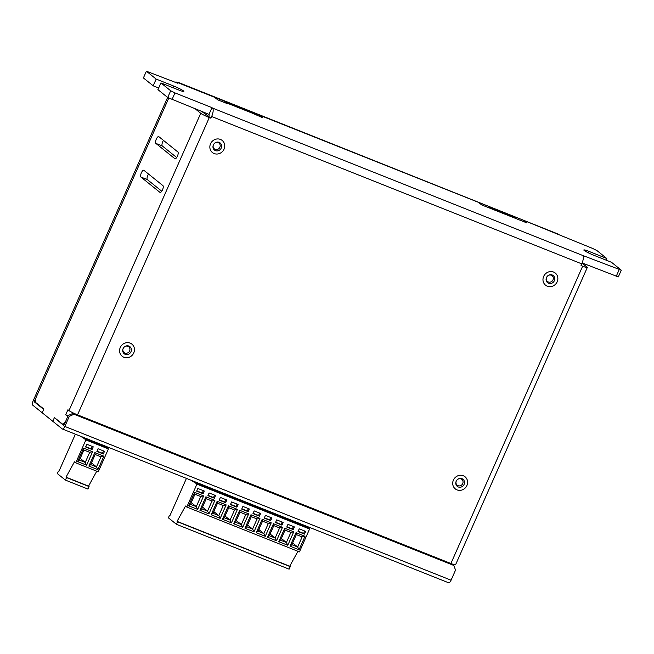 <?xml version="1.0" encoding="UTF-8"?>
<svg xmlns="http://www.w3.org/2000/svg" width="654" height="654" viewBox="0 0 654 654"><rect width="100%" height="100%" fill="white"/><g stroke="black" fill="none" stroke-linecap="round" stroke-linejoin="round"><path stroke-width="0.98" d="M193.347 481.148L193.094 481.72L191.45 480.396M193.094 481.72L308.966 527.852L309.219 527.279M108.057 447.189L107.804 447.761L82.698 437.763L81.055 436.439M82.952 437.191L82.698 437.763M124.415 346.824A3.703 3.442 -51.2 0 1 129.664 348.051A3.703 3.442 -51.2 0 1 127.113 353.135A3.703 3.442 -51.2 0 1 123.189 348.353M457.547 479.456A3.703 3.442 -51.2 0 1 462.836 480.804A3.703 3.442 -51.2 0 1 459.975 485.832A3.703 3.442 -51.2 0 1 456.312 480.984M214.684 143.128A3.703 3.442 -51.2 0 1 219.572 143.716A3.703 3.442 -51.2 0 1 218.722 148.752A3.703 3.442 -51.2 0 1 213.457 144.657M547.807 275.759A3.703 3.442 -51.2 0 1 552.998 276.855A3.703 3.442 -51.2 0 1 550.782 281.98A3.703 3.442 -51.2 0 1 546.581 277.28M460.857 475.254A7.774 7.235 -51.2 0 1 465.027 476.758A7.774 7.235 -51.2 0 1 465.787 487.353A7.774 7.235 -51.2 0 1 455.274 488.865A7.774 7.235 -51.2 0 1 453.296 480.338A7.774 7.235 -51.2 0 1 460.857 475.254M460.563 478.385A4.553 4.235 -51.2 0 1 463.449 485.472A4.553 4.235 -51.2 0 1 456.14 481.36A4.553 4.235 -51.2 0 1 460.563 478.385M544.733 284.4A7.774 7.235 -51.2 0 1 545.174 274.124A7.774 7.235 -51.2 0 1 555.295 273.061A7.774 7.235 -51.2 0 1 556.047 283.648A7.774 7.235 -51.2 0 1 545.542 285.169A7.774 7.235 -51.2 0 1 544.733 284.4M547.087 282.209A4.553 4.235 -51.2 0 1 553.268 275.571A4.553 4.235 -51.2 0 1 553.717 281.768A4.553 4.235 -51.2 0 1 547.087 282.209M211.61 151.769A7.774 7.235 -51.2 0 1 212.051 141.493A7.774 7.235 -51.2 0 1 222.164 140.43A7.774 7.235 -51.2 0 1 222.924 151.017A7.774 7.235 -51.2 0 1 212.419 152.537A7.774 7.235 -51.2 0 1 211.61 151.769M213.964 149.578A4.553 4.235 -51.2 0 1 220.145 142.94A4.553 4.235 -51.2 0 1 220.586 149.137A4.553 4.235 -51.2 0 1 213.964 149.578M121.808 355.94A7.774 7.235 -51.2 0 1 121.546 345.459A7.774 7.235 -51.2 0 1 131.895 344.127A7.774 7.235 -51.2 0 1 132.656 354.721A7.774 7.235 -51.2 0 1 122.151 356.234A7.774 7.235 -51.2 0 1 121.808 355.94M123.966 353.552A4.553 4.235 -51.2 0 1 129.876 346.636A4.553 4.235 -51.2 0 1 130.318 352.841A4.553 4.235 -51.2 0 1 123.966 353.552M175.689 82.445L175.934 81.897L214.561 97.274L217.725 99.825L227.379 103.667L226.325 102.817A7.407 2.608 -68.3 0 0 226.08 102.678L251.831 112.929A7.407 2.608 111.7 0 1 252.076 113.068L262.785 117.769L259.622 115.21L478.483 202.356L481.655 204.906L526.715 222.842L523.543 220.292L523.061 221.387M515.998 218.15A7.407 2.608 -68.3 0 0 515.753 218.003L490.01 207.751A7.407 2.608 -68.3 0 0 489.02 207.841M453.721 564.516L453.443 565.146M587.3 267.494L455.552 564.794A7.407 0.744 -156.1 0 1 450.9 563.503L582.649 266.194A7.407 0.744 23.9 0 0 587.3 267.494A7.407 0.744 23.9 0 0 586.965 267.061L582.093 263.137M582.166 262.949L618.316 276.912L621.3 270.184L582.649 255.436A7.407 2.608 111.7 0 1 581.782 263.873L211.643 116.51L210.899 118.194L209.288 117.548A7.407 0.744 -156.1 0 1 200.737 113.289L195.342 108.94M209.002 114.376L211.986 107.648L174.97 92.909L170.694 90.775L160.917 82.911L157.933 89.639L167.71 97.511L209.002 114.376A1.848 0.654 111.7 0 1 208.781 116.486L201.775 111.507M158.669 87.996L153.183 85.813L143.406 77.94L146.39 71.212L177.52 83.172L175.934 81.897M160.917 82.911L178.624 89.958A8.33 0.842 -156.1 0 0 183.856 91.413A8.33 0.842 -156.1 0 0 173.866 86.124L156.167 79.077L146.39 71.212M211.986 107.648L212.509 108.073A7.407 2.608 111.7 0 1 211.643 116.51M523.543 220.292L592.72 248.479L596.996 250.613L606.773 258.485L589.066 251.43A8.33 0.842 -156.1 0 0 583.834 249.975A8.33 0.842 -156.1 0 0 593.824 255.264L611.523 262.311L621.3 270.184M156.167 79.077L153.183 85.813M457.015 489.887A7.774 7.235 -51.2 0 1 455.274 488.865A7.774 7.235 -51.2 0 1 454.514 478.278A7.774 7.235 -51.2 0 1 465.027 476.758A7.774 7.235 -51.2 0 1 466.408 486.462A7.774 7.235 -51.2 0 1 457.015 489.887M123.892 357.256A7.774 7.235 -51.2 0 1 122.151 356.234A7.774 7.235 -51.2 0 1 121.391 345.647A7.774 7.235 -51.2 0 1 131.895 344.127A7.774 7.235 -51.2 0 1 133.277 353.83A7.774 7.235 -51.2 0 1 123.892 357.256M214.16 153.551A7.774 7.235 -51.2 0 1 212.419 152.537A7.774 7.235 -51.2 0 1 211.659 141.951A7.774 7.235 -51.2 0 1 222.164 140.43A7.774 7.235 -51.2 0 1 223.545 150.134A7.774 7.235 -51.2 0 1 214.16 153.551M547.284 286.182A7.774 7.235 -51.2 0 1 545.542 285.169A7.774 7.235 -51.2 0 1 544.782 274.574A7.774 7.235 -51.2 0 1 555.295 273.061A7.774 7.235 -51.2 0 1 556.677 282.765A7.774 7.235 -51.2 0 1 547.284 286.182M582.649 266.194L581.038 265.557L581.782 263.873M450.9 563.503L77.54 414.849A7.407 0.744 -156.1 0 1 68.989 410.589L67.934 409.739L65.694 414.783L68.13 415.756M174.97 92.909L171.986 99.645M167.71 97.511L170.694 90.775M616.158 276.487L619.142 269.75M65.694 414.783L67.812 416.484L65.425 421.871L62.874 424.389L54.421 417.587L52.778 421.29L62.285 428.942A3.703 1.308 -68.3 0 0 62.408 429.016A3.703 1.308 -68.3 0 0 64.836 426.433L69.316 416.328L74.025 414.244L72.97 413.393L68.253 415.478L64.525 423.898A1.848 0.654 -68.3 0 1 63.315 425.19A1.848 0.654 -68.3 0 1 63.25 425.149L55.394 418.364M63.969 424.83L62.874 424.389M226.08 102.678A7.407 2.608 -68.3 0 0 225.09 102.76M35.594 400.338L34.94 400.068L168.781 98.043L35.831 398.049L35.398 402.267L43.851 409.077L42.208 412.78L52.778 421.29L54.274 417.922M155.856 143.389A3.703 1.308 111.7 0 1 156.208 139.351A3.703 1.308 111.7 0 1 158.718 136.58A3.703 1.308 111.7 0 1 158.84 136.653L177.855 151.965A3.703 1.308 111.7 0 1 177.504 156.004A3.703 1.308 111.7 0 1 174.994 158.775A3.703 1.308 111.7 0 1 174.871 158.701L155.856 143.389L162.29 145.948L176.686 157.54M163.467 140.381A3.703 1.308 -68.3 0 0 162.29 145.948M162.936 185.638A3.703 1.308 111.7 0 1 162.584 189.676A3.703 1.308 111.7 0 1 160.075 192.448A3.703 1.308 111.7 0 1 159.952 192.374L140.937 177.054A3.703 1.308 111.7 0 1 141.289 173.024A3.703 1.308 111.7 0 1 143.798 170.253A3.703 1.308 111.7 0 1 143.921 170.326L162.936 185.638M148.54 174.046A3.703 1.308 -68.3 0 0 147.371 179.621L161.767 191.213M259.622 115.21L259.131 116.314M73.747 413.704L73.935 413.287M208.781 116.486L210.899 118.194M606.773 258.485L606.037 260.128M34.94 400.068A1.848 0.654 -68.3 0 0 34.719 402.177L43.704 409.412L42.208 412.78L32.7 405.12A3.703 1.308 -68.3 0 1 33.133 400.902L167.612 97.438M178.092 82.33L558.949 234.385L177.586 82.551M448.521 582.722A3.703 1.308 -68.3 0 0 448.644 582.788A3.703 1.308 -68.3 0 0 451.072 580.204L455.544 570.1L453.819 565.457L452.764 564.606L72.97 413.393M69.316 416.328L68.253 415.478M453.819 565.457L74.025 414.244M186.431 478.393L169.926 515.63L169.5 515.287L168.389 517.813L176.466 524.32L177.586 521.794L177.062 521.369L185.515 506.016L186.782 507.038L196.928 484.148L309.579 528.996L307.355 527.206M196.928 484.148L194.704 482.358M287.785 545.273L293.752 531.808L284.743 528.219L278.776 541.684L287.785 545.273L286.395 542.526L281.367 538.479M265.254 536.305L271.222 522.832L262.213 519.251L256.245 532.716L265.254 536.305L263.864 533.55L258.837 529.511M242.724 527.337L248.692 513.864L239.683 510.275L233.715 523.748L242.724 527.337L241.334 524.582L245.806 514.485L240.018 512.18L235.538 522.276L241.334 524.582L236.307 520.535M220.194 518.36L226.161 504.896L217.153 501.307L211.185 514.772L220.194 518.36L218.804 515.614L213.776 511.567M197.663 509.392L203.631 495.928L194.622 492.339L188.654 505.804L197.663 509.392L196.274 506.646L191.246 502.599M203.092 493.729L196.65 491.162L197.843 488.473L204.285 491.031L203.092 493.729L202.241 493.051L203.312 490.647M214.357 498.217L207.915 495.65L209.108 492.961L215.55 495.519L214.357 498.217L213.506 497.531L214.577 495.135M225.622 502.697L219.18 500.138L220.373 497.441L226.815 500.008L225.622 502.697L224.772 502.019L225.843 499.615M236.887 507.185L230.445 504.618L231.639 501.929L238.081 504.487L236.887 507.185L236.037 506.507L237.108 504.103M248.152 511.673L241.71 509.106L242.904 506.417L249.346 508.976L248.152 511.673L247.302 510.987L248.373 508.591M259.417 516.153L252.975 513.594L254.169 510.897L260.611 513.464L259.417 516.153L258.567 515.475L259.638 513.071M270.682 520.641L264.241 518.074L265.434 515.385L271.876 517.943L270.682 520.641L269.832 519.963L270.903 517.559M281.948 525.121L275.506 522.562L276.699 519.865L283.141 522.432L281.948 525.121L281.097 524.443L282.168 522.039M293.213 529.609L286.771 527.05L287.964 524.353L294.406 526.92L293.213 529.609L292.363 528.931L293.433 526.527M304.478 534.097L298.036 531.53L299.23 528.841L305.671 531.4L304.478 534.097L303.628 533.411L304.699 531.015M208.928 513.88L214.896 500.408L205.887 496.819L199.92 510.292L208.928 513.88L207.539 511.126L202.511 507.087M231.459 522.848L237.427 509.384L228.418 505.795L222.45 519.26L231.459 522.848L230.069 520.102L225.041 516.055M253.989 531.816L259.957 518.352L250.948 514.763L244.98 528.228L253.989 531.816L252.599 529.07L247.572 525.023M276.519 540.784L282.487 527.32L273.478 523.731L267.511 537.204L276.519 540.784L275.13 538.038L270.102 533.991M299.05 549.761L305.017 536.288L296.009 532.699L290.041 546.172L299.05 549.761L297.66 547.006L292.632 542.967M186.782 507.038L299.434 551.894L309.579 528.996M241.841 508.812L247.302 510.987M268.336 523.453L262.548 521.148L258.068 531.244L263.864 533.55L268.336 523.453L271.222 522.832M262.213 519.251L262.548 521.148M279.601 527.942L273.813 525.628L269.334 535.732L275.13 538.038L279.601 527.942L282.487 527.32M273.478 523.731L273.813 525.628M284.743 528.219L285.079 530.116L280.599 540.22L278.776 541.684M218.804 515.614L223.276 505.509L217.488 503.204L213.008 513.308L218.804 515.614M235.538 522.276L233.715 523.748M201.743 508.82L207.539 511.126L212.01 501.029L206.223 498.724L201.743 508.82L199.92 510.292M296.344 534.604L291.864 544.7L297.66 547.006L302.132 536.909L296.344 534.604L296.009 532.699M280.599 540.22L286.395 542.526L290.867 532.421L285.079 530.116M248.692 513.864L245.806 514.485M214.896 500.408L212.01 501.029M205.887 496.819L206.223 498.724M230.576 504.332L236.037 506.507M226.161 504.896L223.276 505.509M190.477 504.34L196.274 506.646L200.745 496.541L194.957 494.236L190.477 504.34L188.654 505.804M286.902 526.756L292.363 528.931M252.599 529.07L257.071 518.965L251.283 516.66L246.803 526.764L252.599 529.07M239.683 510.275L240.018 512.18M169.5 515.287L169.991 515.483M293.752 531.808L290.867 532.421M194.622 492.339L194.957 494.236M250.948 514.763L251.283 516.66M246.803 526.764L244.98 528.228M224.273 517.788L230.069 520.102L234.541 509.997L228.753 507.692L224.273 517.788L222.45 519.26M258.068 531.244L256.245 532.716M259.957 518.352L257.071 518.965M219.311 499.844L224.772 502.019M176.466 524.32L289.117 569.168L290.237 566.65L289.714 566.217L297.93 551.289M177.586 521.794L290.237 566.65M177.062 521.369L289.714 566.217M269.334 535.732L267.511 537.204M203.631 495.928L200.745 496.541M217.153 501.307L217.488 503.204M213.008 513.308L211.185 514.772M196.78 490.876L202.241 493.051M298.167 531.236L303.628 533.411M228.418 505.795L228.753 507.692M305.017 536.288L302.132 536.909M291.864 544.7L290.041 546.172M264.371 517.78L269.832 519.963M253.106 513.3L258.567 515.475M275.636 522.268L281.097 524.443M237.427 509.384L234.541 509.997M208.046 495.356L213.506 497.531M85.739 446.666L91.2 448.84L92.271 446.437M97.887 469.67L103.855 456.198L94.846 452.609L88.879 466.081L97.887 469.67L96.498 466.915L91.47 462.877M96.498 466.915L100.969 456.819L95.182 454.514L90.702 464.61L96.498 466.915M86.622 465.182L92.59 451.718L83.581 448.129L77.613 461.593L86.622 465.182L85.233 462.435L80.205 458.389M85.233 462.435L89.704 452.331L83.916 450.026L79.436 460.13L85.233 462.435M92.05 449.519L85.609 446.96L86.802 444.262L93.244 446.829L92.05 449.519L91.2 448.84M75.382 434.182L58.885 471.42L58.459 471.076L57.339 473.602L65.425 480.11L66.544 477.584L66.021 477.158L74.466 461.806L75.741 462.828L85.887 439.938L108.417 448.906L106.193 447.115M75.741 462.828L98.264 471.804L108.417 448.906M103.316 454.007L96.874 451.44L98.067 448.75L104.509 451.309L103.316 454.007L102.465 453.32L103.536 450.925M65.425 480.11L87.955 489.078L89.075 486.551L88.552 486.126L96.767 471.199M92.59 451.718L89.704 452.331M97.005 451.146L102.465 453.32M103.855 456.198L100.969 456.819M94.846 452.609L95.182 454.514M58.459 471.076L58.95 471.272M85.887 439.938L83.663 438.147M90.702 464.61L88.879 466.081M79.436 460.13L77.613 461.593M83.581 448.129L83.916 450.026M66.544 477.584L89.075 486.551M66.021 477.158L88.552 486.126M226.325 102.817L252.076 113.068M582.649 255.436L212.509 108.073M209.288 117.548L77.54 414.849M200.737 113.289L68.989 410.589M147.371 179.621L140.937 177.054M173.866 86.124L173.138 87.775M589.066 251.43L588.428 252.869M35.839 402.627L34.719 402.177M451.072 580.204L64.836 426.433M62.408 429.016L448.644 582.788"/></g></svg>
